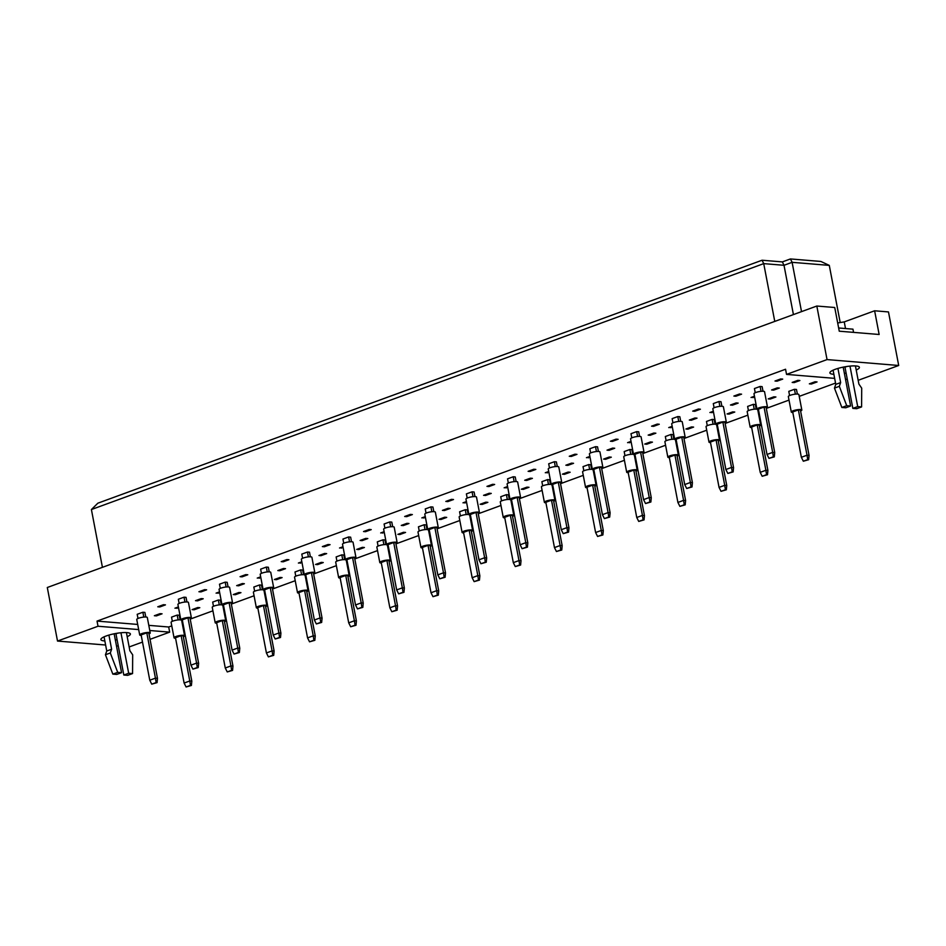 <?xml version="1.0" encoding="UTF-8"?>
<svg xmlns="http://www.w3.org/2000/svg" width="946" height="946" viewBox="0 0 946 946"><rect width="100%" height="100%" fill="white"/><g stroke="black" fill="none" stroke-linecap="round" stroke-linejoin="round"><path stroke-width="1.42" d="M104.84 640.95A15.03 3.205 -10.8 0 1 100.867 639.579A15.03 3.205 -10.8 0 1 106.165 635.984A15.03 3.205 -10.8 0 1 121.608 632.697A15.03 3.205 -10.8 0 1 130.382 633.95A15.03 3.205 -10.8 0 1 127.19 636.693M105.609 645.018L57.517 641.057L98.017 626.24L138.684 629.587M149.787 630.509L169.677 632.141L150.036 639.33M142.491 642.086L129.153 646.958M118.285 646.059L116.476 645.917M117.079 639.744A15.03 3.205 -10.8 0 1 115.365 640.075M57.517 641.057L47.3 587.501L816.824 306.031L834.739 307.509L839.256 331.195L879.141 334.482L874.624 310.785L844.246 321.9L837.695 322.964M874.624 310.785L888.483 311.932L898.7 365.487L858.176 380.304M148.794 625.353L168.695 626.997L169.677 632.141M168.695 626.997L171.77 625.862M181.987 622.125L182.661 621.877M190.205 619.122L212.921 610.82M223.138 607.084L223.812 606.835M231.344 604.08L254.072 595.767M264.289 592.03L264.963 591.782M272.495 589.027L295.223 580.714M305.428 576.977L306.114 576.729M313.646 573.974L336.374 565.661M346.579 561.924L347.265 561.676M354.797 558.92L377.525 550.607M387.73 546.871L388.416 546.622M395.948 543.867L418.664 535.554M428.881 531.829L429.555 531.581M437.099 528.814L459.815 520.513M470.032 516.776L470.706 516.528M478.25 513.773L500.966 505.46M511.183 501.723L511.857 501.475M519.401 498.719L542.117 490.406M552.334 486.67L553.008 486.421M560.54 483.666L583.268 475.353M593.485 471.616L594.159 471.368M601.691 468.613L624.419 460.3M634.624 456.563L635.31 456.315M642.842 453.56L665.57 445.247M675.775 441.522L676.461 441.274M683.993 438.518L706.721 430.205M716.926 426.469L717.612 426.22M725.144 423.465L747.86 415.152M758.077 411.415L758.751 411.167M766.295 408.412L789.011 400.099M799.228 396.362L835.543 383.083M98.017 626.24L97.036 621.096L785.558 369.247L786.54 374.403L827.041 359.586L816.824 306.031M827.041 359.586L898.7 365.487M847.32 379.405L845.499 379.263M834.644 378.365L786.54 374.403M846.114 373.091A15.03 3.205 -10.8 0 1 844.388 373.422M833.864 374.297A15.03 3.205 -10.8 0 1 829.89 372.925A15.03 3.205 -10.8 0 1 835.188 369.33A15.03 3.205 -10.8 0 1 850.631 366.043A15.03 3.205 -10.8 0 1 859.406 367.296A15.03 3.205 -10.8 0 1 856.213 370.04M774.762 321.415L763.729 263.627L91.407 509.539L97.852 503.189L762.074 260.233L782.354 261.9L790.454 258.944L820.88 261.451L829.287 265.388L792.109 262.326L784.009 265.294L763.729 263.627L762.074 260.233M102.428 567.328L91.407 509.539M840.202 322.551L829.287 265.388M801.522 311.636L792.109 262.326L790.454 258.944M793.422 314.592L784.009 265.294L782.354 261.9M845.511 328.546L844.246 321.9M97.036 621.096L137.702 624.443M172.338 621.321L171.533 617.135L177.209 615.066L179.232 615.231L180.118 619.831M160.04 613.647L162.062 613.812L156.397 615.893L154.364 615.728L160.04 613.647M137.998 618.495L137.194 614.309L142.87 612.239L144.892 612.405L145.779 617.005M197.785 607.533L199.807 607.699L194.143 609.78L192.109 609.614L197.785 607.533M178.546 607.793L174.939 608.195L178.38 606.942M163.445 604.707L165.467 604.872L159.803 606.954L157.769 606.788L163.445 604.707M213.489 606.268L212.684 602.082L218.36 600.012L220.383 600.178L221.269 604.778M201.191 598.593L203.213 598.759L197.548 600.84L195.515 600.675L201.191 598.593M179.149 603.442L178.345 599.256L184.021 597.186L186.043 597.352L186.93 601.952M238.936 592.492L240.958 592.657L235.294 594.727L233.26 594.561L238.936 592.492M219.697 592.74L216.09 593.142L219.531 591.889M204.596 589.654L206.618 589.819L200.954 591.9L198.92 591.735L204.596 589.654M254.64 591.215L253.835 587.028L259.511 584.959L261.534 585.125L262.409 589.736M242.342 583.552L244.364 583.717L238.699 585.787L236.666 585.621L242.342 583.552M220.3 588.388L219.496 584.202L225.172 582.133L227.194 582.298L228.069 586.898M280.087 577.438L282.109 577.604L276.445 579.673L274.411 579.508L280.087 577.438M260.848 577.687L257.241 578.089L260.682 576.835M245.747 574.612L247.769 574.778L242.105 576.847L240.071 576.682L245.747 574.612M295.779 576.161L294.986 571.987L300.662 569.906L302.685 570.071L303.56 574.683M283.493 568.499L285.515 568.664L279.85 570.734L277.817 570.568L283.493 568.499M261.439 573.335L260.647 569.161L266.323 567.08L268.345 567.245L269.22 571.857M321.238 562.385L323.26 562.551L317.584 564.62L315.562 564.455L321.238 562.385M301.987 562.634L298.392 563.047L301.833 561.782M286.886 559.559L288.92 559.725L283.244 561.794L281.222 561.628L286.886 559.559M336.93 561.108L336.137 556.934L341.802 554.853L343.836 555.03L344.711 559.63M324.632 553.445L326.666 553.611L320.99 555.68L318.968 555.515L324.632 553.445M302.59 558.282L301.798 554.108L307.462 552.026L309.496 552.192L310.371 556.804M362.377 547.332L364.411 547.498L358.735 549.579L356.713 549.401L362.377 547.332M343.138 547.58L339.543 547.994L342.984 546.741M328.037 544.506L330.071 544.671L324.395 546.741L322.373 546.575L328.037 544.506M378.081 546.067L377.288 541.881L382.953 539.811L384.987 539.977L385.862 544.577M365.783 538.392L367.817 538.558L362.141 540.639L360.119 540.462L365.783 538.392M343.741 543.229L342.949 539.054L348.613 536.973L350.647 537.151L351.522 541.751M403.528 532.279L405.562 532.444L399.886 534.525L397.864 534.36L403.528 532.279M384.289 532.539L380.694 532.941L384.123 531.687M369.188 529.453L371.222 529.618L365.546 531.699L363.524 531.522L369.188 529.453M419.232 531.013L418.439 526.827L424.104 524.758L426.138 524.924L427.013 529.524M406.934 523.339L408.968 523.505L403.292 525.586L401.27 525.42L406.934 523.339M384.892 528.187L384.1 524.001L389.764 521.932L391.798 522.097L392.673 526.697M444.679 517.226L446.713 517.403L441.037 519.472L439.015 519.307L444.679 517.226M425.44 517.486L421.845 517.888L425.274 516.634M410.339 514.399L412.373 514.565L406.697 516.646L404.675 516.481L410.339 514.399M460.383 515.96L459.59 511.774L465.255 509.705L467.289 509.87L468.164 514.47M448.085 508.286L450.119 508.463L444.443 510.533L442.421 510.367L448.085 508.286M426.043 513.134L425.239 508.948L430.915 506.879L432.937 507.044L433.824 511.644M485.83 502.184L487.852 502.35L482.188 504.419L480.154 504.253L485.83 502.184M466.591 502.432L462.984 502.834L466.425 501.581M451.49 499.346L453.512 499.523L447.848 501.593L445.814 501.427L451.49 499.346M501.534 500.907L500.73 496.733L506.406 494.652L508.428 494.817L509.315 499.429M489.236 493.244L491.258 493.41L485.594 495.479L483.56 495.314L489.236 493.244M467.194 498.081L466.39 493.895L472.066 491.825L474.088 491.991L474.975 496.591M526.981 487.131L529.003 487.296L523.339 489.366L521.305 489.2L526.981 487.131M507.742 487.379L504.135 487.793L507.576 486.528M492.641 484.305L494.663 484.47L488.999 486.54L486.965 486.374L492.641 484.305M542.685 485.854L541.881 481.68L547.557 479.598L549.579 479.764L550.466 484.376M530.387 478.191L532.409 478.357L526.745 480.426L524.711 480.261L530.387 478.191M508.345 483.028L507.541 478.853L513.217 476.772L515.239 476.938L516.126 481.549M568.132 472.078L570.154 472.243L564.49 474.313L562.456 474.147L568.132 472.078M548.893 472.326L545.286 472.74L548.727 471.475M533.792 469.251L535.814 469.417L530.15 471.486L528.116 471.321L533.792 469.251M583.836 470.801L583.032 466.626L588.708 464.557L590.73 464.723L591.605 469.322M571.538 463.138L573.56 463.304L567.896 465.373L565.862 465.207L571.538 463.138M549.496 467.974L548.692 463.8L554.368 461.719L556.39 461.885L557.265 466.496M609.283 457.024L611.305 457.19L605.641 459.271L603.607 459.094L609.283 457.024M590.044 457.273L586.437 457.687L589.878 456.433M574.943 454.198L576.965 454.364L571.301 456.433L569.267 456.268L574.943 454.198M624.975 455.759L624.183 451.573L629.859 449.504L631.881 449.669L632.756 454.269M612.689 448.085L614.711 448.25L609.047 450.331L607.013 450.166L612.689 448.085M590.635 452.921L589.843 448.747L595.507 446.678L597.541 446.843L598.416 451.443M650.422 441.971L652.456 442.137L646.78 444.218L644.758 444.052L650.422 441.971M631.183 442.231L627.588 442.633L631.029 441.38M616.083 439.145L618.116 439.311L612.44 441.392L610.418 441.226L616.083 439.145M666.126 440.706L665.334 436.52L670.998 434.451L673.032 434.616L673.907 439.216M653.828 433.032L655.862 433.197L650.186 435.278L648.164 435.113L653.828 433.032M631.786 437.88L630.994 433.694L636.658 431.624L638.692 431.79L639.567 436.39M691.573 426.918L693.607 427.095L687.931 429.165L685.909 428.999L691.573 426.918M672.334 427.178L668.739 427.58L672.18 426.327M657.234 424.092L659.267 424.257L653.591 426.339L651.569 426.173L657.234 424.092M707.277 425.653L706.485 421.467L712.149 419.397L714.183 419.563L715.058 424.163M694.979 417.978L697.013 418.156L691.337 420.225L689.315 420.059L694.979 417.978M672.937 422.827L672.145 418.64L677.809 416.571L679.843 416.737L680.718 421.337M732.724 411.877L734.758 412.042L729.082 414.112L727.06 413.946L732.724 411.877M713.485 412.125L709.89 412.527L713.319 411.274M698.385 409.039L700.418 409.216L694.742 411.285L692.72 411.12L698.385 409.039M748.428 410.599L747.636 406.425L753.3 404.344L755.334 404.51L756.209 409.121M736.13 402.937L738.164 403.102L732.488 405.172L730.466 405.006L736.13 402.937M714.088 407.773L713.296 403.587L718.96 401.518L720.994 401.683L721.869 406.283M773.875 396.823L775.909 396.989L770.233 399.058L768.211 398.893L773.875 396.823M754.636 397.072L751.041 397.486L754.47 396.22M739.536 393.997L741.569 394.163L735.893 396.232L733.871 396.067L739.536 393.997M789.579 395.546L788.787 391.372L794.451 389.291L796.485 389.468L797.36 394.068M777.281 387.884L779.315 388.049L773.639 390.119L771.605 389.953L777.281 387.884M755.239 392.72L754.435 388.546L760.111 386.465L762.133 386.63L763.02 391.242M815.026 381.77L817.048 381.936L811.384 384.017L809.35 383.84L815.026 381.77M797.856 380.351L799.878 380.529L794.214 382.598L792.18 382.432L797.856 380.351M780.687 378.944L782.709 379.11L777.044 381.179L775.011 381.013L780.687 378.944M156.397 615.893L156.232 615.042M194.143 609.78L193.977 608.928M176.973 608.361L176.807 607.509M159.803 606.954L159.638 606.102M197.548 600.84L197.383 599.989M235.294 594.727L235.128 593.875M218.124 593.308L217.958 592.468M200.954 591.9L200.789 591.049M238.699 585.787L238.534 584.935M276.445 579.673L276.279 578.822M259.275 578.266L259.109 577.415M242.105 576.847L241.94 575.996M279.85 570.734L279.685 569.882M317.584 564.62L317.43 563.781M300.414 563.213L300.26 562.362M283.244 561.794L283.091 560.943M320.99 555.68L320.836 554.841M358.735 549.579L358.581 548.727M341.565 548.16L341.411 547.308M324.395 546.741L324.242 545.901M362.141 540.639L361.987 539.788M399.886 534.525L399.732 533.674M382.716 533.106L382.562 532.255M365.546 531.699L365.381 530.848M403.292 525.586L403.126 524.734M441.037 519.472L440.871 518.621M423.867 518.053L423.702 517.202M406.697 516.646L406.532 515.795M444.443 510.533L444.277 509.681M482.188 504.419L482.022 503.568M465.018 503.012L464.853 502.16M447.848 501.593L447.683 500.741M485.594 495.479L485.428 494.628M523.339 489.366L523.173 488.514M506.169 487.959L506.004 487.107M488.999 486.54L488.834 485.688M526.745 480.426L526.579 479.575M564.49 474.313L564.324 473.473M547.32 472.905L547.155 472.054M530.15 471.486L529.985 470.635M567.896 465.373L567.73 464.533M605.641 459.271L605.475 458.42M588.471 457.852L588.306 457.001M571.301 456.433L571.136 455.594M609.047 450.331L608.881 449.48M646.78 444.218L646.626 443.367M629.61 442.799L629.457 441.948M612.44 441.392L612.287 440.54M650.186 435.278L650.032 434.427M687.931 429.165L687.777 428.313M670.761 427.746L670.608 426.906M653.591 426.339L653.438 425.487M691.337 420.225L691.183 419.374M729.082 414.112L728.928 413.26M711.912 412.704L711.747 411.853M694.742 411.285L694.577 410.434M732.488 405.172L732.322 404.32M770.233 399.058L770.068 398.207M753.063 397.651L752.898 396.8M735.893 396.232L735.728 395.381M773.639 390.119L773.473 389.267M811.384 384.017L811.219 383.165M794.214 382.598L794.049 381.746M777.044 381.179L776.879 380.339M800.588 411.037A5.369 1.147 169.2 0 0 801.83 410.008A5.369 1.147 169.2 0 0 800.612 409.535A5.369 1.147 169.2 0 0 794.664 410.28A5.369 1.147 169.2 0 0 791.294 412.018A5.369 1.147 169.2 0 0 792.512 412.491A5.369 1.147 169.2 0 0 792.819 412.515M801.83 410.008L798.885 394.565A5.369 1.147 169.2 0 0 797.667 394.08A5.369 1.147 169.2 0 0 791.719 394.825A5.369 1.147 169.2 0 0 788.337 396.575L791.294 412.018M792.713 411.971L801.357 457.285L807.021 455.215L798.377 409.89L792.713 411.971M807.707 459.614L803.331 461.21L808.653 459.697L807.707 459.614L807.021 455.215L809.055 455.381L800.411 410.067L798.377 409.89M809.055 455.381L808.653 459.697M803.331 461.21L801.357 457.285M795.373 394.151L794.451 389.291M766.248 408.199A5.369 1.147 169.2 0 0 767.49 407.182A5.369 1.147 169.2 0 0 766.272 406.709A5.369 1.147 169.2 0 0 760.324 407.442A5.369 1.147 169.2 0 0 756.954 409.192A5.369 1.147 169.2 0 0 758.172 409.665A5.369 1.147 169.2 0 0 758.479 409.689M767.49 407.182L764.545 391.727A5.369 1.147 169.2 0 0 763.327 391.254A5.369 1.147 169.2 0 0 757.379 391.999A5.369 1.147 169.2 0 0 753.997 393.749L756.954 409.192M758.373 409.145L767.017 454.458L772.681 452.389L764.037 407.064L758.373 409.145M773.367 456.788L768.992 458.384L774.313 456.871L773.367 456.788L772.681 452.389L774.715 452.555L766.071 407.229L764.037 407.064M774.715 452.555L774.313 456.871M768.992 458.384L767.017 454.458M761.033 391.325L760.111 386.465M759.449 426.078A5.369 1.147 169.2 0 0 760.679 425.061A5.369 1.147 169.2 0 0 759.461 424.588A5.369 1.147 169.2 0 0 753.513 425.322A5.369 1.147 169.2 0 0 750.143 427.072A5.369 1.147 169.2 0 0 751.361 427.545A5.369 1.147 169.2 0 0 751.668 427.568M756.942 409.192A5.369 1.147 169.2 0 0 756.516 409.133A5.369 1.147 169.2 0 0 750.568 409.878A5.369 1.147 169.2 0 0 747.186 411.628L750.143 427.072M751.562 427.024L760.206 472.338L765.882 470.268L757.226 424.943L751.562 427.024M766.556 474.667L762.18 476.264L767.502 474.738L766.556 474.667L765.882 470.268L767.904 470.434L759.26 425.109L757.226 424.943M767.904 470.434L767.502 474.738M762.18 476.264L760.206 472.338M754.222 409.204L753.3 404.344M718.298 441.132A5.369 1.147 169.2 0 0 719.528 440.115A5.369 1.147 169.2 0 0 718.31 439.642A5.369 1.147 169.2 0 0 712.362 440.375A5.369 1.147 169.2 0 0 708.992 442.125A5.369 1.147 169.2 0 0 710.21 442.598A5.369 1.147 169.2 0 0 710.517 442.622M725.109 423.252A5.369 1.147 169.2 0 0 726.339 422.235A5.369 1.147 169.2 0 0 725.121 421.762A5.369 1.147 169.2 0 0 719.173 422.495A5.369 1.147 169.2 0 0 715.803 424.246A5.369 1.147 169.2 0 0 715.365 424.186A5.369 1.147 169.2 0 0 709.417 424.931A5.369 1.147 169.2 0 0 706.047 426.67L708.992 442.125M710.411 442.066L719.055 487.391L724.731 485.322L716.087 439.996L710.411 442.066M725.405 489.721L721.029 491.317L726.351 489.792L725.405 489.721L724.731 485.322L726.753 485.487L718.109 440.162L716.087 439.996M726.753 485.487L726.351 489.792M721.029 491.317L719.055 487.391M713.083 424.257L712.149 419.397M677.147 456.185A5.369 1.147 169.2 0 0 678.377 455.168A5.369 1.147 169.2 0 0 677.159 454.683A5.369 1.147 169.2 0 0 671.211 455.428A5.369 1.147 169.2 0 0 667.841 457.178A5.369 1.147 169.2 0 0 669.058 457.651A5.369 1.147 169.2 0 0 669.366 457.663M683.958 438.305A5.369 1.147 169.2 0 0 685.188 437.289A5.369 1.147 169.2 0 0 683.97 436.804A5.369 1.147 169.2 0 0 678.022 437.549A5.369 1.147 169.2 0 0 674.652 439.299A5.369 1.147 169.2 0 0 674.214 439.24A5.369 1.147 169.2 0 0 668.266 439.985A5.369 1.147 169.2 0 0 664.896 441.723L667.841 457.178M669.26 457.119L677.904 502.444L683.58 500.363L674.936 455.05L669.26 457.119M684.254 504.774L679.878 506.37L685.2 504.845L684.254 504.774L683.58 500.363L685.602 500.529L676.958 455.215L674.936 455.05M685.602 500.529L685.2 504.845M679.878 506.37L677.904 502.444M671.932 439.299L670.998 434.451M635.996 471.238A5.369 1.147 169.2 0 0 637.237 470.209A5.369 1.147 169.2 0 0 636.008 469.736A5.369 1.147 169.2 0 0 630.06 470.481A5.369 1.147 169.2 0 0 626.69 472.22A5.369 1.147 169.2 0 0 627.908 472.704A5.369 1.147 169.2 0 0 628.215 472.716M633.501 454.34A5.369 1.147 169.2 0 0 633.063 454.293A5.369 1.147 169.2 0 0 627.115 455.026A5.369 1.147 169.2 0 0 623.745 456.776L626.69 472.22M628.109 472.172L636.753 517.497L642.429 515.416L633.785 470.103L628.109 472.172M643.103 519.815L638.727 521.423L644.049 519.898L643.103 519.815L642.429 515.416L644.451 515.582L635.807 470.268L633.785 470.103M644.451 515.582L644.049 519.898M638.727 521.423L636.753 517.497M630.781 454.352L629.859 449.504M726.339 422.235L723.394 406.78A5.369 1.147 169.2 0 0 722.176 406.307A5.369 1.147 169.2 0 0 716.228 407.052A5.369 1.147 169.2 0 0 712.846 408.79L715.803 424.246A5.369 1.147 169.2 0 0 717.021 424.719A5.369 1.147 169.2 0 0 717.328 424.742M717.222 424.186L725.866 469.512L731.53 467.442L722.886 422.117L717.222 424.186M732.216 471.841L727.841 473.438L733.162 471.912L732.216 471.841L731.53 467.442L733.564 467.608L724.92 422.283L722.886 422.117M733.564 467.608L733.162 471.912M727.841 473.438L725.866 469.512M719.882 406.378L718.96 401.518M685.188 437.289L682.243 421.833A5.369 1.147 169.2 0 0 681.025 421.36A5.369 1.147 169.2 0 0 675.077 422.105A5.369 1.147 169.2 0 0 671.707 423.843L674.652 439.299A5.369 1.147 169.2 0 0 675.87 439.772A5.369 1.147 169.2 0 0 676.177 439.795M676.071 439.24L684.715 484.565L690.391 482.484L681.747 437.17L676.071 439.24M691.065 486.894L686.69 488.491L692.011 486.965L691.065 486.894L690.391 482.484L692.413 482.649L683.769 437.336L681.747 437.17M692.413 482.649L692.011 486.965M686.69 488.491L684.715 484.565M678.743 421.419L677.809 416.571M642.807 453.359A5.369 1.147 169.2 0 0 644.037 452.33A5.369 1.147 169.2 0 0 642.819 451.857A5.369 1.147 169.2 0 0 636.871 452.602A5.369 1.147 169.2 0 0 633.501 454.352A5.369 1.147 169.2 0 0 634.719 454.825A5.369 1.147 169.2 0 0 635.026 454.837M644.037 452.33L641.092 436.886A5.369 1.147 169.2 0 0 639.874 436.413A5.369 1.147 169.2 0 0 633.926 437.147A5.369 1.147 169.2 0 0 630.556 438.897L633.501 454.352M634.92 454.293L643.564 499.618L649.24 497.537L640.596 452.223L634.92 454.293M649.914 501.936L645.539 503.544L650.86 502.019L649.914 501.936L649.24 497.537L651.262 497.702L642.618 452.389L640.596 452.223M651.262 497.702L650.86 502.019M645.539 503.544L643.564 499.618M637.592 436.473L636.658 431.624M601.656 468.412A5.369 1.147 169.2 0 0 602.898 467.383A5.369 1.147 169.2 0 0 601.668 466.91A5.369 1.147 169.2 0 0 595.72 467.655A5.369 1.147 169.2 0 0 592.35 469.393A5.369 1.147 169.2 0 0 593.568 469.878A5.369 1.147 169.2 0 0 593.875 469.89M602.898 467.383L599.941 451.94A5.369 1.147 169.2 0 0 598.723 451.467A5.369 1.147 169.2 0 0 592.775 452.2A5.369 1.147 169.2 0 0 589.405 453.95L592.35 469.393A5.369 1.147 169.2 0 0 591.912 469.334A5.369 1.147 169.2 0 0 585.964 470.079A5.369 1.147 169.2 0 0 582.594 471.829L585.539 487.273A5.369 1.147 169.2 0 0 586.757 487.758A5.369 1.147 169.2 0 0 587.064 487.769M593.769 469.346L602.413 514.659L608.089 512.59L599.445 467.277L593.769 469.346M608.763 516.989L604.388 518.597L609.709 517.072L608.763 516.989L608.089 512.59L610.111 512.756L601.467 467.442L599.445 467.277M610.111 512.756L609.709 517.072M604.388 518.597L602.413 514.659M596.441 451.526L595.507 446.678M853.552 332.377L852.949 329.161L838.653 327.978M844.908 366.812A5.629 3.358 -110.1 0 1 844.979 367.178L852.843 408.376L856.733 408.696L861.593 406.91L861.711 388.167L858.897 384.088L855.432 365.925M852.843 408.376L857.703 406.591L861.593 406.91M849.981 366.102L857.703 406.591M833.083 370.193L835.791 384.36L834.467 388.108L841.857 407.466L845.748 407.785L850.608 406.011L843.193 367.143M841.857 407.466L846.717 405.692L850.608 406.011M834.467 388.108L839.327 386.323L846.717 405.692M835.791 384.36L840.651 382.586L839.327 386.323M837.943 368.432L840.651 382.586M115.873 633.465A5.629 3.358 -110.1 0 1 115.956 633.832L123.82 675.03L127.698 675.349L132.558 673.564L132.677 654.821L129.874 650.742L126.409 632.578M123.82 675.03L128.68 673.245L132.558 673.564M120.946 632.756L128.68 673.245M104.06 636.847L106.756 651.014L105.444 654.762L112.834 674.12L116.713 674.439L121.573 672.665L114.159 633.796M112.834 674.12L117.694 672.346L121.573 672.665M105.444 654.762L110.304 652.977L117.694 672.346M106.756 651.014L111.616 649.24L110.304 652.977M108.92 635.085L111.616 649.24M594.845 486.291A5.369 1.147 169.2 0 0 596.086 485.263A5.369 1.147 169.2 0 0 594.857 484.79A5.369 1.147 169.2 0 0 588.909 485.535A5.369 1.147 169.2 0 0 585.539 487.273M586.958 487.225L595.613 532.539L601.278 530.47L592.634 485.156L586.958 487.225M601.952 534.868L597.588 536.465L602.898 534.951L601.952 534.868L601.278 530.47L603.312 530.635L594.656 485.322L592.634 485.156M603.312 530.635L602.898 534.951M597.588 536.465L595.613 532.539M589.63 469.405L588.708 464.557M553.694 501.333A5.369 1.147 169.2 0 0 554.935 500.316A5.369 1.147 169.2 0 0 553.717 499.843A5.369 1.147 169.2 0 0 547.769 500.588A5.369 1.147 169.2 0 0 544.388 502.326A5.369 1.147 169.2 0 0 545.617 502.799A5.369 1.147 169.2 0 0 545.913 502.823M560.505 483.453A5.369 1.147 169.2 0 0 561.747 482.436A5.369 1.147 169.2 0 0 560.517 481.963A5.369 1.147 169.2 0 0 554.569 482.708A5.369 1.147 169.2 0 0 551.199 484.447A5.369 1.147 169.2 0 0 550.761 484.387A5.369 1.147 169.2 0 0 544.813 485.132A5.369 1.147 169.2 0 0 541.443 486.883L544.388 502.326M545.818 502.279L554.462 547.592L560.127 545.523L551.483 500.198L545.818 502.279M560.812 549.922L556.437 551.518L561.758 550.004L560.812 549.922L560.127 545.523L562.161 545.688L553.516 500.363L551.483 500.198M562.161 545.688L561.758 550.004M556.437 551.518L554.462 547.592M548.479 484.458L547.557 479.598M512.543 516.386A5.369 1.147 169.2 0 0 513.784 515.369A5.369 1.147 169.2 0 0 512.566 514.896A5.369 1.147 169.2 0 0 506.618 515.629A5.369 1.147 169.2 0 0 503.237 517.379A5.369 1.147 169.2 0 0 504.466 517.852A5.369 1.147 169.2 0 0 504.774 517.876M519.354 498.507A5.369 1.147 169.2 0 0 520.596 497.49A5.369 1.147 169.2 0 0 519.378 497.017A5.369 1.147 169.2 0 0 513.43 497.75A5.369 1.147 169.2 0 0 510.048 499.5A5.369 1.147 169.2 0 0 509.622 499.441A5.369 1.147 169.2 0 0 503.662 500.186A5.369 1.147 169.2 0 0 500.292 501.924L503.237 517.379M504.667 517.332L513.311 562.645L518.976 560.576L510.332 515.251L504.667 517.332M519.661 564.975L515.286 566.571L520.607 565.046L519.661 564.975L518.976 560.576L521.01 560.742L512.365 515.416L510.332 515.251M521.01 560.742L520.607 565.046M515.286 566.571L513.311 562.645M507.328 499.512L506.406 494.652M561.747 482.436L558.79 466.993A5.369 1.147 169.2 0 0 557.572 466.508A5.369 1.147 169.2 0 0 551.624 467.253A5.369 1.147 169.2 0 0 548.254 469.003L551.199 484.447A5.369 1.147 169.2 0 0 552.417 484.92A5.369 1.147 169.2 0 0 552.724 484.943M552.618 484.399L561.262 529.713L566.938 527.643L558.294 482.318L552.618 484.399M567.612 532.042L563.237 533.639L568.558 532.125L567.612 532.042L566.938 527.643L568.96 527.809L560.316 482.495L558.294 482.318M568.96 527.809L568.558 532.125M563.237 533.639L561.262 529.713M555.29 466.579L554.368 461.719M520.596 497.49L517.651 482.034A5.369 1.147 169.2 0 0 516.421 481.561A5.369 1.147 169.2 0 0 510.473 482.306A5.369 1.147 169.2 0 0 507.103 484.045L510.048 499.5A5.369 1.147 169.2 0 0 511.278 499.973A5.369 1.147 169.2 0 0 511.573 499.996M511.479 499.453L520.123 544.766L525.787 542.697L517.143 497.371L511.479 499.453M526.473 547.095L522.097 548.692L527.419 547.166L526.473 547.095L525.787 542.697L527.821 542.862L519.177 497.537L517.143 497.371M527.821 542.862L527.419 547.166M522.097 548.692L520.123 544.766M514.139 481.632L513.217 476.772M478.203 513.56A5.369 1.147 169.2 0 0 479.445 512.543A5.369 1.147 169.2 0 0 478.227 512.07A5.369 1.147 169.2 0 0 472.279 512.803A5.369 1.147 169.2 0 0 468.897 514.553A5.369 1.147 169.2 0 0 470.127 515.026A5.369 1.147 169.2 0 0 470.422 515.05M479.445 512.543L476.5 497.088A5.369 1.147 169.2 0 0 475.27 496.615A5.369 1.147 169.2 0 0 469.322 497.36A5.369 1.147 169.2 0 0 465.952 499.098L468.897 514.553A5.369 1.147 169.2 0 0 468.471 514.494A5.369 1.147 169.2 0 0 462.523 515.239A5.369 1.147 169.2 0 0 459.141 516.977L462.097 532.432A5.369 1.147 169.2 0 0 463.315 532.905A5.369 1.147 169.2 0 0 463.623 532.929M470.328 514.494L478.972 559.819L484.636 557.738L475.992 512.425L470.328 514.494M485.322 562.149L480.946 563.745L486.268 562.22L485.322 562.149L484.636 557.738L486.67 557.915L478.026 512.59L475.992 512.425M486.67 557.915L486.268 562.22M480.946 563.745L478.972 559.819M472.988 496.674L472.066 491.825M471.392 531.439A5.369 1.147 169.2 0 0 472.633 530.422A5.369 1.147 169.2 0 0 471.415 529.937A5.369 1.147 169.2 0 0 465.467 530.682A5.369 1.147 169.2 0 0 462.097 532.432M463.516 532.373L472.16 577.699L477.825 575.617L469.181 530.304L463.516 532.373M478.51 580.028L474.135 581.624L479.456 580.099L478.51 580.028L477.825 575.617L479.859 575.795L471.214 530.47L469.181 530.304M479.859 575.795L479.456 580.099M474.135 581.624L472.16 577.699M466.177 514.553L465.255 509.705M430.253 546.492A5.369 1.147 169.2 0 0 431.482 545.475A5.369 1.147 169.2 0 0 430.264 544.991A5.369 1.147 169.2 0 0 424.316 545.736A5.369 1.147 169.2 0 0 420.946 547.486A5.369 1.147 169.2 0 0 422.164 547.959A5.369 1.147 169.2 0 0 422.472 547.971M437.052 528.613A5.369 1.147 169.2 0 0 438.294 527.596A5.369 1.147 169.2 0 0 437.076 527.111A5.369 1.147 169.2 0 0 431.128 527.856A5.369 1.147 169.2 0 0 427.758 529.606A5.369 1.147 169.2 0 0 427.32 529.547A5.369 1.147 169.2 0 0 421.372 530.28A5.369 1.147 169.2 0 0 418.002 532.03L420.946 547.486M422.365 547.427L431.009 592.752L436.685 590.671L428.03 545.357L422.365 547.427M437.359 595.069L432.984 596.678L438.305 595.152L437.359 595.069L436.685 590.671L438.708 590.836L430.063 545.523L428.03 545.357M438.708 590.836L438.305 595.152M432.984 596.678L431.009 592.752M425.026 529.606L424.104 524.758M389.102 561.546A5.369 1.147 169.2 0 0 390.331 560.517A5.369 1.147 169.2 0 0 389.113 560.044A5.369 1.147 169.2 0 0 383.165 560.789A5.369 1.147 169.2 0 0 379.795 562.527A5.369 1.147 169.2 0 0 381.013 563.012A5.369 1.147 169.2 0 0 381.321 563.024M395.913 543.666A5.369 1.147 169.2 0 0 397.143 542.637A5.369 1.147 169.2 0 0 395.925 542.164A5.369 1.147 169.2 0 0 389.977 542.909A5.369 1.147 169.2 0 0 386.607 544.648A5.369 1.147 169.2 0 0 386.169 544.6A5.369 1.147 169.2 0 0 380.221 545.334A5.369 1.147 169.2 0 0 376.851 547.084L379.795 562.527M381.214 562.48L389.858 607.793L395.534 605.724L386.89 560.41L381.214 562.48M396.208 610.123L391.833 611.731L397.154 610.205L396.208 610.123L395.534 605.724L397.557 605.889L388.912 560.576L386.89 560.41M397.557 605.889L397.154 610.205M391.833 611.731L389.858 607.793M383.887 544.66L382.953 539.811M347.951 576.599A5.369 1.147 169.2 0 0 349.18 575.57A5.369 1.147 169.2 0 0 347.962 575.097A5.369 1.147 169.2 0 0 342.014 575.842A5.369 1.147 169.2 0 0 338.644 577.58A5.369 1.147 169.2 0 0 339.862 578.065A5.369 1.147 169.2 0 0 340.17 578.077M354.762 558.719A5.369 1.147 169.2 0 0 355.992 557.691A5.369 1.147 169.2 0 0 354.774 557.218A5.369 1.147 169.2 0 0 348.826 557.963A5.369 1.147 169.2 0 0 345.456 559.701A5.369 1.147 169.2 0 0 345.018 559.642A5.369 1.147 169.2 0 0 339.07 560.387A5.369 1.147 169.2 0 0 335.7 562.137L338.644 577.58M340.063 577.533L348.707 622.846L354.383 620.777L345.739 575.452L340.063 577.533M355.057 625.176L350.682 626.772L356.003 625.259L355.057 625.176L354.383 620.777L356.406 620.943L347.761 575.629L345.739 575.452M356.406 620.943L356.003 625.259M350.682 626.772L348.707 622.846M342.736 559.713L341.802 554.853M306.8 591.64A5.369 1.147 169.2 0 0 308.041 590.623A5.369 1.147 169.2 0 0 306.811 590.15A5.369 1.147 169.2 0 0 300.863 590.883A5.369 1.147 169.2 0 0 297.493 592.634A5.369 1.147 169.2 0 0 298.711 593.107A5.369 1.147 169.2 0 0 299.019 593.13M313.611 573.761A5.369 1.147 169.2 0 0 314.841 572.744A5.369 1.147 169.2 0 0 313.623 572.271A5.369 1.147 169.2 0 0 307.675 573.004A5.369 1.147 169.2 0 0 304.305 574.754A5.369 1.147 169.2 0 0 303.867 574.695A5.369 1.147 169.2 0 0 297.919 575.44A5.369 1.147 169.2 0 0 294.549 577.19L297.493 592.634M298.912 592.586L307.556 637.9L313.232 635.83L304.588 590.505L298.912 592.586M313.906 640.229L309.531 641.826L314.852 640.312L313.906 640.229L313.232 635.83L315.255 635.996L306.61 590.671L304.588 590.505M315.255 635.996L314.852 640.312M309.531 641.826L307.556 637.9M301.585 574.766L300.662 569.906M265.649 606.693A5.369 1.147 169.2 0 0 266.89 605.677A5.369 1.147 169.2 0 0 265.672 605.204A5.369 1.147 169.2 0 0 259.712 605.937A5.369 1.147 169.2 0 0 256.342 607.687A5.369 1.147 169.2 0 0 257.56 608.16A5.369 1.147 169.2 0 0 257.868 608.183M272.46 588.814A5.369 1.147 169.2 0 0 273.701 587.797A5.369 1.147 169.2 0 0 272.472 587.324A5.369 1.147 169.2 0 0 266.524 588.057A5.369 1.147 169.2 0 0 263.154 589.807A5.369 1.147 169.2 0 0 262.716 589.748A5.369 1.147 169.2 0 0 256.768 590.493A5.369 1.147 169.2 0 0 253.398 592.231L256.342 607.687M257.761 607.639L266.417 652.953L272.081 650.883L263.437 605.558L257.761 607.639M272.755 655.282L268.392 656.879L273.713 655.353L272.755 655.282L272.081 650.883L274.115 651.049L265.459 605.724L263.437 605.558M274.115 651.049L273.713 655.353M268.392 656.879L266.417 652.953M260.434 589.819L259.511 584.959M224.498 621.747A5.369 1.147 169.2 0 0 225.739 620.73A5.369 1.147 169.2 0 0 224.521 620.245A5.369 1.147 169.2 0 0 218.573 620.99A5.369 1.147 169.2 0 0 215.191 622.74A5.369 1.147 169.2 0 0 216.421 623.213A5.369 1.147 169.2 0 0 216.717 623.237M231.309 603.867A5.369 1.147 169.2 0 0 232.55 602.85A5.369 1.147 169.2 0 0 231.321 602.365A5.369 1.147 169.2 0 0 225.373 603.11A5.369 1.147 169.2 0 0 222.003 604.861A5.369 1.147 169.2 0 0 221.565 604.801A5.369 1.147 169.2 0 0 215.617 605.546A5.369 1.147 169.2 0 0 212.247 607.285L215.191 622.74M216.622 622.681L225.266 668.006L230.93 665.925L222.286 620.611L216.622 622.681M231.616 670.336L227.241 671.932L232.562 670.407L231.616 670.336L230.93 665.925L232.964 666.102L224.32 620.777L222.286 620.611M232.964 666.102L232.562 670.407M227.241 671.932L225.266 668.006M219.283 604.861L218.36 600.012M183.347 636.8A5.369 1.147 169.2 0 0 184.588 635.771A5.369 1.147 169.2 0 0 183.37 635.298A5.369 1.147 169.2 0 0 177.422 636.043A5.369 1.147 169.2 0 0 174.052 637.793A5.369 1.147 169.2 0 0 175.27 638.266A5.369 1.147 169.2 0 0 175.578 638.278M190.158 618.921A5.369 1.147 169.2 0 0 191.399 617.904A5.369 1.147 169.2 0 0 190.181 617.419A5.369 1.147 169.2 0 0 184.234 618.164A5.369 1.147 169.2 0 0 180.852 619.914A5.369 1.147 169.2 0 0 180.426 619.855A5.369 1.147 169.2 0 0 174.478 620.588A5.369 1.147 169.2 0 0 171.096 622.338L174.052 637.793M175.471 637.734L184.115 683.059L189.779 680.978L181.135 635.665L175.471 637.734M190.465 685.377L186.09 686.985L191.411 685.46L190.465 685.377L189.779 680.978L191.813 681.144L183.169 635.83L181.135 635.665M191.813 681.144L191.411 685.46M186.09 686.985L184.115 683.059M178.132 619.914L177.209 615.066M438.294 527.596L435.349 512.141A5.369 1.147 169.2 0 0 434.131 511.668A5.369 1.147 169.2 0 0 428.183 512.413A5.369 1.147 169.2 0 0 424.801 514.151L427.758 529.606A5.369 1.147 169.2 0 0 428.976 530.079A5.369 1.147 169.2 0 0 429.283 530.091M429.177 529.547L437.821 574.872L443.485 572.791L434.841 527.478L429.177 529.547M444.171 577.202L439.795 578.798L445.117 577.273L444.171 577.202L443.485 572.791L445.519 572.957L436.875 527.643L434.841 527.478M445.519 572.957L445.117 577.273M439.795 578.798L437.821 574.872M431.837 511.727L430.915 506.879M397.143 542.637L394.198 527.194A5.369 1.147 169.2 0 0 392.98 526.721A5.369 1.147 169.2 0 0 387.032 527.454A5.369 1.147 169.2 0 0 383.65 529.204L386.607 544.648A5.369 1.147 169.2 0 0 387.825 545.133A5.369 1.147 169.2 0 0 388.132 545.144M388.026 544.6L396.67 589.926L402.346 587.844L393.69 542.531L388.026 544.6M403.02 592.243L398.644 593.851L403.966 592.326L403.02 592.243L402.346 587.844L404.368 588.01L395.724 542.697L393.69 542.531M404.368 588.01L403.966 592.326M398.644 593.851L396.67 589.926M390.686 526.78L389.764 521.932M355.992 557.691L353.047 542.247A5.369 1.147 169.2 0 0 351.829 541.762A5.369 1.147 169.2 0 0 345.881 542.507A5.369 1.147 169.2 0 0 342.511 544.257L345.456 559.701A5.369 1.147 169.2 0 0 346.674 560.186A5.369 1.147 169.2 0 0 346.981 560.198M346.875 559.654L355.519 604.967L361.195 602.898L352.551 557.572L346.875 559.654M361.869 607.297L357.493 608.893L362.815 607.379L361.869 607.297L361.195 602.898L363.217 603.063L354.573 557.75L352.551 557.572M363.217 603.063L362.815 607.379M357.493 608.893L355.519 604.967M349.547 541.833L348.613 536.973M314.841 572.744L311.896 557.3A5.369 1.147 169.2 0 0 310.678 556.816A5.369 1.147 169.2 0 0 304.73 557.561A5.369 1.147 169.2 0 0 301.36 559.311L304.305 574.754A5.369 1.147 169.2 0 0 305.523 575.227A5.369 1.147 169.2 0 0 305.83 575.251M305.724 574.707L314.368 620.02L320.044 617.951L311.4 572.626L305.724 574.707M320.718 622.35L316.342 623.946L321.664 622.433L320.718 622.35L320.044 617.951L322.066 618.116L313.422 572.791L311.4 572.626M322.066 618.116L321.664 622.433M316.342 623.946L314.368 620.02M308.396 556.887L307.462 552.026M273.701 587.797L270.745 572.342A5.369 1.147 169.2 0 0 269.527 571.869A5.369 1.147 169.2 0 0 263.579 572.614A5.369 1.147 169.2 0 0 260.209 574.352L263.154 589.807A5.369 1.147 169.2 0 0 264.372 590.28A5.369 1.147 169.2 0 0 264.679 590.304M264.573 589.76L273.217 635.073L278.893 633.004L270.249 587.679L264.573 589.76M279.567 637.403L275.191 638.999L280.513 637.474L279.567 637.403L278.893 633.004L280.915 633.17L272.271 587.844L270.249 587.679M280.915 633.17L280.513 637.474M275.191 638.999L273.217 635.073M267.245 571.94L266.323 567.08M232.55 602.85L229.594 587.395A5.369 1.147 169.2 0 0 228.376 586.922A5.369 1.147 169.2 0 0 222.428 587.667A5.369 1.147 169.2 0 0 219.058 589.405L222.003 604.861A5.369 1.147 169.2 0 0 223.221 605.334A5.369 1.147 169.2 0 0 223.528 605.357M223.422 604.801L232.077 650.127L237.742 648.045L229.098 602.732L223.422 604.801M238.416 652.456L234.052 654.053L239.362 652.527L238.416 652.456L237.742 648.045L239.776 648.223L231.12 602.898L229.098 602.732M239.776 648.223L239.362 652.527M234.052 654.053L232.077 650.127M226.094 586.981L225.172 582.133M191.399 617.904L188.455 602.448A5.369 1.147 169.2 0 0 187.225 601.975A5.369 1.147 169.2 0 0 181.277 602.708A5.369 1.147 169.2 0 0 177.907 604.459L180.852 619.914A5.369 1.147 169.2 0 0 182.081 620.387A5.369 1.147 169.2 0 0 182.377 620.399M182.282 619.855L190.926 665.18L196.591 663.099L187.947 617.785L182.282 619.855M197.276 667.498L192.901 669.106L198.222 667.58L197.276 667.498L196.591 663.099L198.625 663.264L189.98 617.951L187.947 617.785M198.625 663.264L198.222 667.58M192.901 669.106L190.926 665.18M184.943 602.034L184.021 597.186M149.007 633.974A5.369 1.147 169.2 0 0 150.248 632.945A5.369 1.147 169.2 0 0 149.03 632.472A5.369 1.147 169.2 0 0 143.083 633.217A5.369 1.147 169.2 0 0 139.701 634.955A5.369 1.147 169.2 0 0 140.93 635.44A5.369 1.147 169.2 0 0 141.238 635.452M150.248 632.945L147.304 617.502A5.369 1.147 169.2 0 0 146.074 617.029A5.369 1.147 169.2 0 0 140.126 617.762A5.369 1.147 169.2 0 0 136.756 619.512L139.701 634.955M141.131 634.908L149.775 680.221L155.44 678.152L146.796 632.839L141.131 634.908M156.125 682.551L151.75 684.159L157.071 682.634L156.125 682.551L155.44 678.152L157.474 678.317L148.829 633.004L146.796 632.839M157.474 678.317L157.071 682.634M151.75 684.159L149.775 680.221M143.792 617.088L142.87 612.239M844.979 367.178L846.836 366.492M115.956 633.832L117.812 633.146M760.679 425.061L757.734 409.618M719.528 440.115L716.583 424.671M678.377 455.168L675.432 439.713M637.237 470.209L634.281 454.766M596.086 485.263L593.142 469.819M554.935 500.316L551.991 484.872M513.784 515.369L510.84 499.926M472.633 530.422L469.689 514.979M431.482 545.475L428.538 530.02M390.331 560.517L387.387 545.073M349.18 575.57L346.236 560.127M308.041 590.623L305.085 575.18M266.89 605.677L263.946 590.233M225.739 620.73L222.795 605.274M184.588 635.771L181.644 620.328"/></g></svg>
